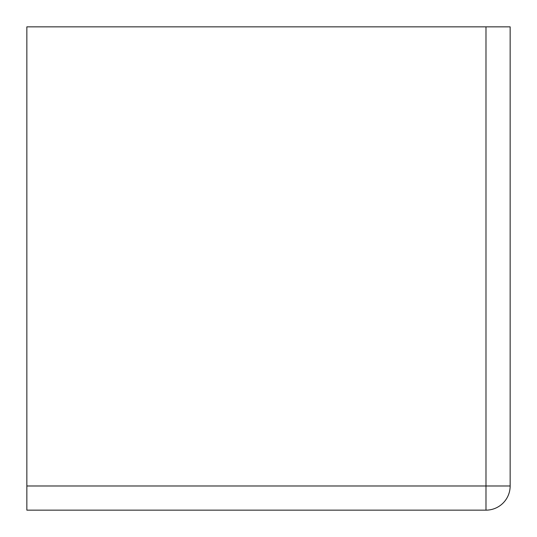 <?xml version="1.0" encoding="UTF-8"?>
<svg xmlns="http://www.w3.org/2000/svg" width="537" height="537" viewBox="0 0 537 537"><rect width="100%" height="100%" fill="white"/><g stroke="black" fill="none" stroke-linecap="round" stroke-linejoin="round"><path stroke-width="0.81" d="M510.15 26.85L510.15 485.985L510.15 26.85L26.85 26.85L26.85 510.15L485.985 510.15L26.85 510.15M485.985 510.15A24.165 24.165 0 0 0 510.15 485.985L485.985 485.985L485.985 510.15M485.985 26.85L485.985 485.985L26.85 485.985"/></g></svg>
